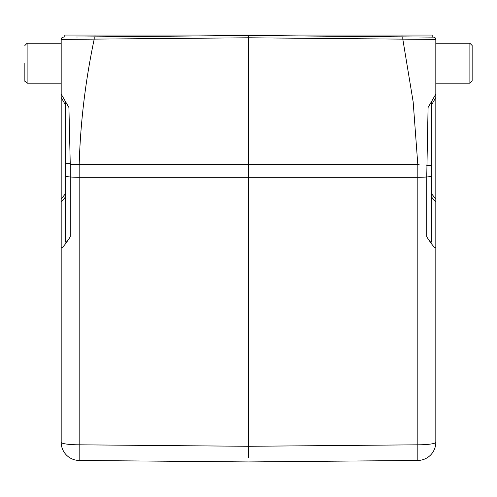 <?xml version="1.0" encoding="UTF-8"?>
<svg xmlns="http://www.w3.org/2000/svg" width="497" height="497" viewBox="0 0 497 497"><rect width="100%" height="100%" fill="white"/><g stroke="black" fill="none" stroke-linecap="round" stroke-linejoin="round"><path stroke-width="0.75" d="M431.278 238.883L431.278 242.039C431.16 243.027 429.644 241.287 426.737 236.82L426.737 176.975A18.165 2.528 180 0 1 417.815 177.311L417.815 460.452L248.5 461.93L79.185 460.452L248.5 461.93L417.815 460.452A18.165 18.165 0 0 0 435.819 442.293L435.819 247.251C435.583 249.227 432.558 245.754 426.737 236.82M61.181 57.546L61.181 83.204L27.118 83.204L27.118 43.239L61.181 43.239M24.85 63.218L24.85 80.93L24.85 63.218M61.181 415.827L61.181 442.293A18.165 18.165 0 0 0 79.185 460.452L79.185 444.815L248.5 446.294L248.5 37.791L61.181 39.406L61.181 247.251C61.417 249.227 64.442 245.754 70.263 236.82C67.356 241.287 65.84 243.027 65.722 242.039L65.722 101.966L61.181 94.101L68.921 107.507L65.722 101.966L65.722 105.37L61.181 97.505M68.921 107.507L70.263 164.675L77.849 164.675M435.819 74.618L435.819 83.204L469.882 83.204L472.15 80.93L472.15 45.513L469.882 43.239L469.882 83.204L472.15 80.93M435.819 247.251L435.819 83.204M432.191 35.07L432.191 37.126L432.191 35.07L248.5 35.07L248.5 35.523L75.824 37.026M248.5 35.07L64.809 35.07L64.809 37.126M426.861 176.963A9.083 1.261 0 0 1 426.737 176.975L428.079 107.507L435.819 94.101L435.819 39.406L402.8 39.139L402.8 36.865L248.5 35.523L248.5 37.791L402.8 39.139L413.169 101.904L417.815 164.675L417.815 177.311L79.185 177.311L79.185 164.675L70.263 164.675L70.263 236.82M417.815 460.452A18.165 18.165 0 0 0 435.819 442.293A18.165 2.528 0 0 1 417.815 444.815L248.5 446.294L248.537 457.395M428.079 107.507L431.278 101.966L431.278 242.039M435.819 198.955L431.278 193.445L431.278 101.966M472.15 45.513L469.882 43.239L435.819 43.239L435.819 39.406A2.268 2.268 -89.5 0 0 433.57 37.138L402.8 36.865M424.736 39.145L428.128 39.176M421.176 37.026L433.57 37.138M94.2 36.865L94.2 39.139C85.385 80.98 80.377 122.827 79.185 164.675L419.151 164.675M61.181 39.406A2.268 2.268 0 0 1 63.43 37.138M65.722 175.876A9.083 1.261 0 0 0 70.263 176.975A18.165 2.528 180 0 0 79.185 177.311L79.185 444.815A18.165 2.528 0 0 1 61.181 442.293L61.181 247.251M61.181 265.852L61.181 278.103M61.181 198.955L65.722 193.445M65.722 196.644L61.181 202.155M65.722 163.681L70.239 163.631M435.819 202.155L431.278 196.644M402.017 35.07L402.017 36.834M94.983 35.07L94.983 36.834M426.737 176.975A9.083 1.261 0 0 0 431.278 175.876M426.737 165.712L431.278 165.663M435.819 97.505L431.278 105.37M27.118 43.239L24.85 45.513L27.118 43.239M27.037 83.198L24.85 80.93L24.906 81.44"/></g></svg>
